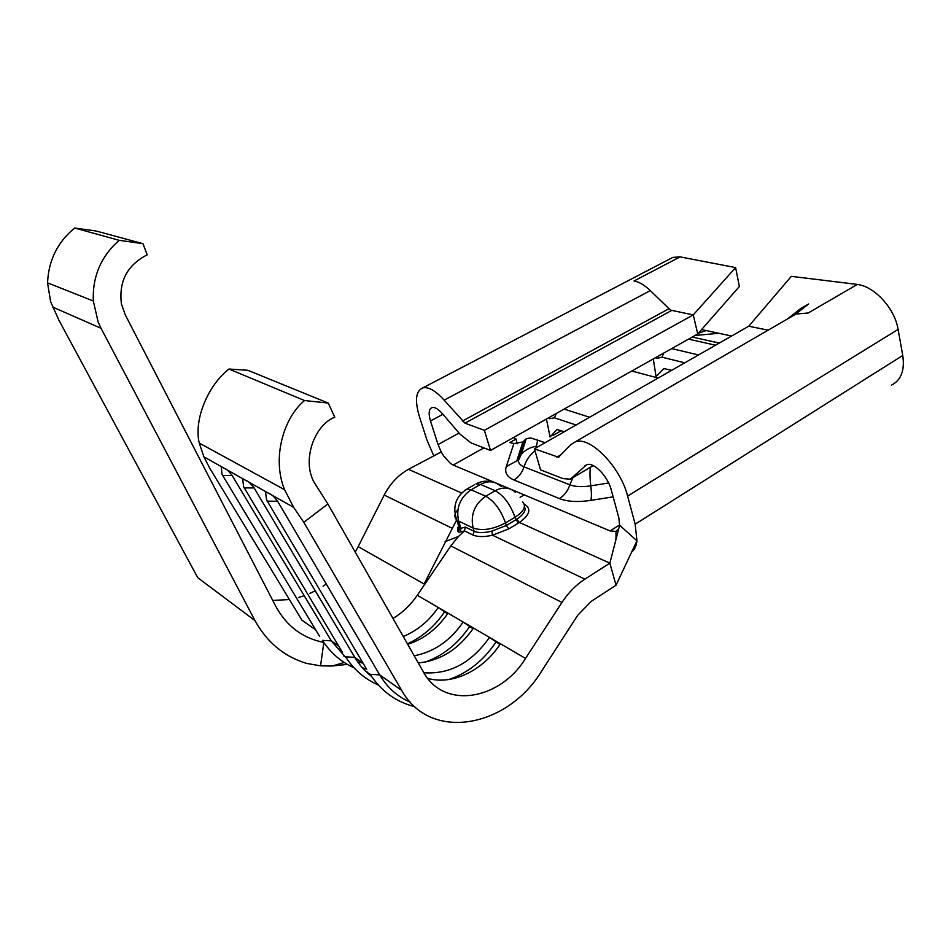 <?xml version="1.0" encoding="UTF-8"?>
<svg xmlns="http://www.w3.org/2000/svg" width="951" height="951" viewBox="0 0 951 951"><rect width="100%" height="100%" fill="white"/><g stroke="black" fill="none" stroke-linecap="round" stroke-linejoin="round"><path stroke-width="1.43" d="M342.526 652.493L243.634 486.793L242.671 478.959L245.976 480.517C248.021 481.028 250.743 483.512 254.131 487.934L244.134 487.934M319.655 636.457L222.035 474.394L221.25 466.87L224.317 468.32C226.219 468.772 228.811 471.149 232.092 475.441L222.522 475.512M366.777 669.468L266.637 499.976L265.472 491.822L269.05 493.498C271.249 494.092 274.114 496.672 277.609 501.248L267.136 501.165M323.756 642.959L320.546 665.855L306.412 663.358C284.099 656.535 266.958 642.282 254.987 620.599L101.032 328.285L98.167 322.116L93.317 300.991C92.33 276.658 100.949 256.425 119.172 240.306L142.959 243.682L147.215 254.82C127.244 265.067 118.649 281.437 121.419 303.916L125.223 314.757L275.695 606.179C286.56 626.115 302.584 638.192 323.78 642.424M254.987 620.599L197.737 577.685L58.843 320.083L50.629 301.657L47.55 282.851C48.525 260.36 57.559 242.089 74.665 228.026L95.92 230.962L142.959 243.682M524.215 504.137C531.668 508.607 530.064 514.717 519.424 522.479L609.864 563.147L619.66 525.261L618.78 517.582L611.22 489.836C607.832 476.249 593.602 461.758 586.767 464.694L570.327 479.185L562.992 478.603L540.56 469.901L534.414 448.824L558.51 457.229L570.648 444.759L575.236 441.882C589.739 435.677 620.456 466.798 627.612 496.077L635.161 524.203L636.944 540.786L619.66 525.273M520.102 497.302L524.227 494.877L610.078 530.908L615.903 531.431L618.768 528.72M518.259 523.193L514.99 517.273L505.516 522.919L506.312 525.499L516.797 519.21L519.424 522.479L508.797 528.863L492.499 535.235C484.225 537.077 477.711 537.006 472.944 535.033L464.457 530.92M457.883 509.653C454.233 513.778 453.853 517.201 456.753 519.924L459.571 528.708L460.926 528.328L460.462 531.93L464.445 530.931L458.394 536.53L450.822 545.922L417.311 595.267C410.689 604.931 402.582 612.658 392.989 618.459M584.877 579.159C576.044 584.865 568.401 592.628 561.946 602.447L525.523 658.425C500.048 700.281 443.618 709.85 423.385 671.893L327.881 503.994L313.889 481.919C301.8 459.678 314.65 424.74 334.776 417.251L328.273 403.081L304.534 400.537C282.816 418.511 272.022 459.25 284.575 489.694L293.669 507.358L303.785 522.301L401.667 690.355C430.351 742.386 507.584 727.67 541.797 670.835L577.673 615.309L591.272 601.353L616.022 585.222L609.864 563.147L584.877 579.159L492.499 535.235L491.833 531.145L506.312 525.499L508.797 528.863M460.462 531.93C457.978 532.822 457.098 531.3 457.811 527.365M524.227 494.877L502.259 485.664L501.153 486.306M355.222 552.067L358.17 546.635L424.11 583.997L456.67 519.852M589.596 417.251L564.109 409.085M658.151 378.034L631.797 371.021M613.133 496.862L590.951 500.381C577.97 502.318 567.474 501.724 559.461 498.597L513.956 479.993C507.014 476.95 504.446 472.504 506.253 466.632L513.897 443.558L509.831 442.572L516.084 439.041L513.516 437.531M502.259 485.664L453.175 465.063L450.417 463.422L443.891 456.314L441.228 451.975L433.727 455.755L426.963 440.087L419.439 416.728C414.636 400.573 415.753 390.956 422.791 387.877C428.556 386.641 435.665 390.73 444.129 400.145L464.968 423.159L484.38 430.327L490.514 450.477L471.09 442.94L460.082 434.227L442.12 413.388C438.149 408.93 434.797 406.992 432.063 407.587C428.818 409.001 428.307 413.447 430.494 420.948L438.031 444.557L441.228 451.975L408.454 469.319L461.592 493.01M698.51 354.949L671.691 348.589M715.544 345.213L688.536 339.115M513.897 443.558L522.872 441.953L526.224 438.684L530.646 437.912L545.113 442.69M671.656 370.308L663.941 368.584L656.047 376.501L653.289 358.931M546.445 419.022L550.082 436.996L556.953 429.495L564.264 431.742M787.618 318.894L800.92 308.35L808.683 303.975L795.821 314.044L808.184 312.998L857.315 284.42C874.765 286.596 894.736 308.374 898.101 329.426L902.761 355.46C904.888 370.296 901.12 380.198 891.432 385.167M631.595 552.151C634.579 549.856 636.362 546.064 636.944 540.786L616.022 585.222M367.431 672.928L370.165 674.342M354.022 667.78C341.088 661.991 330.544 652.85 322.413 640.368L331.293 640.843L346.77 658.651M362.272 667.685L366.753 669.302M378.26 684.958C364.863 679.133 353.974 669.754 345.57 656.82L354.794 657.379C359.3 664.915 364.851 671.216 371.449 676.28M343.977 656.285L345.879 657.296M357.719 661.896L362.937 663.109M338.663 646.026L331.293 640.843L232.092 475.441M414.779 706.652C396.139 702.028 381.244 691.234 370.117 674.259L379.711 674.901C387.354 687.632 397.542 696.726 410.285 702.159M401.667 690.355L379.711 674.901L277.609 501.248M414.208 655.762C433.918 652.017 450.239 640.772 463.185 622.037L473.027 628.73M407.706 644.326C423.944 639.072 437.377 628.694 448.016 613.181L438.256 607.487L447.564 613.847M403.236 636.469C417.299 630.715 428.972 621.062 438.256 607.487L417.311 595.267M427.712 678.348C452.474 685.588 483.334 670.3 500.404 643.756L489.503 637.396L499.929 644.469M418.274 662.918C440.372 660.814 458.774 649.2 473.479 628.052L448.016 613.181M423.873 672.737C449.704 674.544 471.577 662.764 489.503 637.396L473.479 628.052M363.056 663.192L354.794 657.379L254.131 487.934M304.534 400.537L228.965 369.036C208.412 384.929 193.6 419.165 199.234 443.071L203.906 456.825L209.755 468.237L301.966 620.207L315.661 629.847M697.737 333.944L739.391 286.501L735.598 267.588L693.243 314.912L697.737 333.944L490.514 450.477M534.414 448.824L748.746 326.217L768.158 330.163M484.38 430.327L693.243 314.912L670.55 310.133L650.294 290.602C644.469 285.038 639.036 281.841 634.008 280.985L680.096 256.877L735.598 267.588M669.492 259.136L672.821 257.4L680.096 256.877M701.588 329.569L731.616 336.012M857.315 284.42L791.327 276.349L748.746 326.217M695.003 335.477L718.873 333.278M228.965 369.036L247.831 370.284L328.273 403.081M303.785 522.301L327.881 503.994M358.17 546.635L384.204 495.067C390.1 483.702 398.184 475.108 408.454 469.319M272.723 600.426L289.425 599.546M298.673 597.466L304.201 595.683M309.729 593.46L315.245 590.809M323.09 586.196L326.086 584.14M119.172 240.306L74.665 228.026M344.214 662.467L332.315 666.009L320.546 665.855M425.252 662.086C443.071 655.691 457.823 643.886 469.497 626.673M448.789 679.525C467.773 673.106 483.488 660.636 495.935 642.127M407.408 643.803C422.268 637.087 434.619 626.507 444.474 612.04M684.756 362.818L662.051 357.207L656.463 358.432L656.665 357.041M655.833 357.505L656.463 358.432M522.289 446.815L523.644 446.839M576.056 424.99L554.504 417.846L549.369 418.713L549.642 417.227M548.727 417.739L549.369 418.713M516.084 439.041L517.118 443.832M523.763 442.191L524.988 442.584M472.944 535.033L474.145 531.336L473.087 528.007L458.62 521.1L460.926 528.328L465.312 527.08L474.145 531.336C478.46 533.024 484.356 532.964 491.833 531.145M516.797 519.21C522.432 515.466 525.249 511.793 525.261 508.203M464.445 530.931L465.312 527.08M101.032 328.285L52.816 307.125M450.822 545.922L561.946 602.447M515.24 439.528L515.478 438.803M483.857 447.897L453.175 465.063M610.078 530.908L619.695 524.881M537.731 440.04L535.995 447.909M592.271 466.145L593.804 465.895M438.031 444.557L459.06 433.038M663.216 369.333L664.63 368.524M556.323 430.197L557.595 429.472M635.161 524.203L902.761 355.46M506.253 466.632L516.821 460.866L518.699 458.109L524.334 440.384M513.956 479.993C518.735 477.081 522.087 472.706 524.013 466.87C520.447 465.419 518.557 463.339 518.354 460.629L518.699 458.109L521.279 454.316C524.964 450.108 529.814 447.457 535.841 446.352M590.951 500.381C591.593 497.004 591.546 492.166 590.797 485.854C589.858 477.842 589.739 471.637 590.44 467.238M608.616 482.977L590.797 485.854C582.202 487.162 575.212 486.817 569.839 484.808L524.013 466.87C526.2 460.153 529.862 454.816 535.009 450.845M203.906 456.825L293.669 507.358M500.404 643.756L525.523 658.425M692.221 337.046L719.265 343.073M573.025 477.521L593.151 465.562M584.794 465.895L586.91 464.647M556.846 457.11L561.435 454.435M464.968 423.159L671.596 310.501M462.329 421.103L668.779 308.825M444.129 400.145L650.294 290.602M430.494 420.948L442.893 414.291M627.612 496.077L898.101 329.426M559.461 498.597C564.359 495.507 567.818 490.918 569.839 484.808L572.942 477.628M698.296 333.314L706.201 330.556M451.844 528.126L384.204 495.067M519.591 455.291L519.198 453.437M662.051 357.207L663.655 353.106M554.504 417.846L556.216 413.53M515.323 492.261C509.558 487.209 502.853 486.698 495.209 490.728L480.469 484.416L471.078 489.813L485.723 496.22L495.209 490.728C503.721 495.471 510.318 504.315 514.99 517.273C523.989 511.388 526.533 506.253 522.622 501.855M505.516 522.919C500.797 509.926 494.199 501.034 485.723 496.22C474.525 504.22 470.317 514.812 473.087 528.007C482.252 531.134 493.07 529.434 505.516 522.919M492.796 482.05C486.948 480.421 481.337 481.04 475.964 483.881L480.469 484.416C488.053 480.469 494.71 481.004 500.428 485.997M458.62 521.1C455.838 508.084 459.999 497.658 471.078 489.813L466.608 489.242C455.577 496.707 452.296 506.931 456.753 519.924L458.62 521.1M464.991 490.229L474.478 484.737M615.749 540.406C616.545 532.405 615.356 534.462 616.414 531.217L616.414 531.217M458.394 536.53L445.139 541.63M615.903 531.431L617.603 530.361M552.983 435.403L561.221 430.696M526.224 438.684L521.279 454.316L518.354 460.629L516.821 460.866L522.872 441.953M572.847 477.675L593.198 465.598M558.51 457.229L559.117 456.872M422.791 387.877L672.821 257.4M575.236 441.882L796.379 313.818M199.234 443.071L284.575 489.694M437.056 454.079L436.366 454.542M93.317 300.991L47.55 282.851M360.667 661.504L358.479 662.098M347.317 664.369L332.315 666.009M367.811 672.25L366.337 671.917M458.537 525.475C457.847 529.612 457.954 531.347 458.858 530.694L459.571 528.72"/></g></svg>
